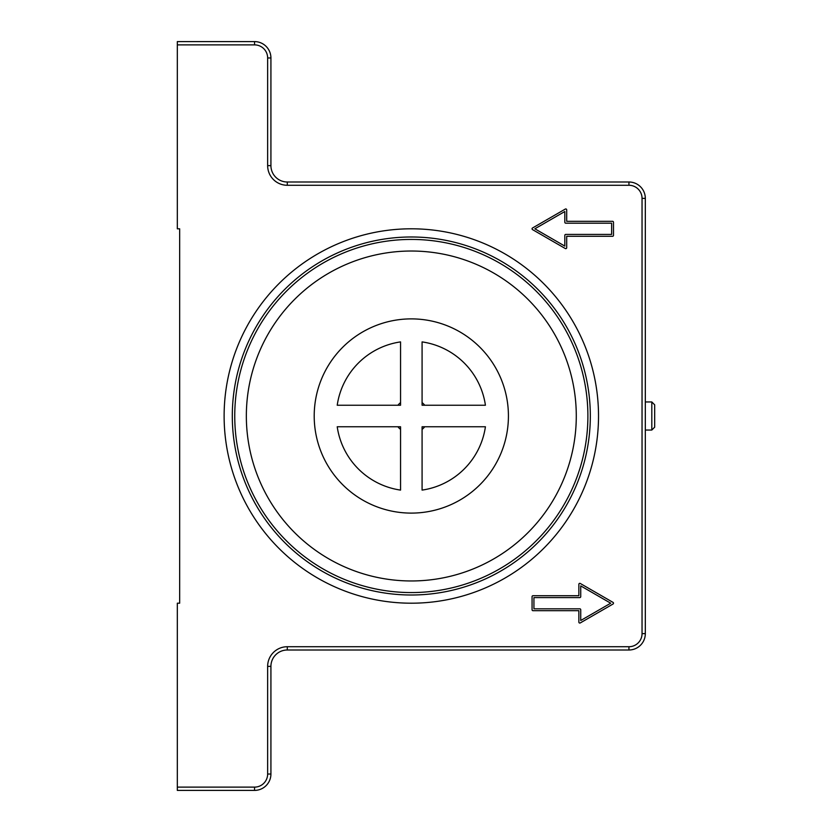 <?xml version="1.0" encoding="UTF-8"?>
<svg xmlns="http://www.w3.org/2000/svg" width="832" height="832" viewBox="0 0 832 832"><rect width="100%" height="100%" fill="white"/><g stroke="black" fill="none" stroke-linecap="round" stroke-linejoin="round"><path stroke-width="1.25" d="M598.52 416A187.2 187.2 0 0 1 411.32 603.2A187.2 187.2 0 0 1 224.12 416A187.2 187.2 0 0 1 411.32 228.8A187.2 187.2 0 0 1 598.52 416M590.325 416A179.005 179.005 0 0 1 411.32 595.005A179.005 179.005 0 0 1 232.305 416A179.005 179.005 0 0 1 411.32 236.985A179.005 179.005 0 0 1 590.325 416M246.345 416A164.965 164.965 0 0 1 411.32 251.025A164.965 164.965 0 0 1 576.285 416A164.965 164.965 0 0 1 411.32 580.965A164.965 164.965 0 0 1 246.345 416M508.425 416A97.115 97.115 0 0 1 411.32 513.105A97.115 97.115 0 0 1 314.205 416A97.115 97.115 0 0 1 411.32 318.885A97.115 97.115 0 0 1 508.425 416M651.81 430.04L654.68 427.17L654.68 404.83L651.81 401.96L651.81 430.04L645.32 430.04M485.42 405.236L422.084 405.236L422.084 341.9A74.88 74.88 0 0 1 485.42 405.236M422.084 490.1L422.084 426.764L485.42 426.764A74.88 74.88 0 0 1 422.084 490.1M400.556 341.9L400.556 405.236L337.22 405.236A74.88 74.88 0 0 1 400.556 341.9M337.22 426.764L400.556 426.764L400.556 490.1A74.88 74.88 0 0 1 337.22 426.764M397.914 405.236A17.191 17.191 0 0 1 400.556 402.594M422.084 402.594A17.191 17.191 0 0 1 424.726 405.236M424.726 426.764A17.191 17.191 0 0 1 422.084 429.406M400.556 429.406A17.191 17.191 0 0 1 397.914 426.764M533.936 597.584L533.936 608.816L579.8 608.816A0.936 0.936 0 0 1 580.736 609.752L580.736 620.495L610.688 603.2L580.736 585.905L580.736 596.648A0.936 0.936 0 0 1 579.8 597.584L533.936 597.584M532.064 596.648A0.936 0.936 0 0 1 533 595.712L578.864 595.712L578.864 584.282A0.936 0.936 0 0 1 580.268 583.471L613.028 602.389A0.936 0.936 0 0 1 613.028 604.011L580.268 622.929A0.936 0.936 0 0 1 578.864 622.118L578.864 610.688L533 610.688A0.936 0.936 0 0 1 532.064 609.752L532.064 596.648M565.76 223.184A0.936 0.936 0 0 1 564.824 222.248L564.824 211.505L534.872 228.8L564.824 246.095L564.824 235.352A0.936 0.936 0 0 1 565.76 234.416L611.624 234.416L611.624 223.184L565.76 223.184M566.696 209.882L566.696 221.312L612.56 221.312A0.936 0.936 0 0 1 613.496 222.248L613.496 235.352A0.936 0.936 0 0 1 612.56 236.288L566.696 236.288L566.696 247.718A0.936 0.936 0 0 1 565.292 248.529L532.532 229.611A0.936 0.936 0 0 1 532.532 227.989L565.292 209.071A0.936 0.936 0 0 1 566.696 209.882M177.32 44.876L254.54 44.876A13.104 13.104 0 0 1 267.644 57.98L267.644 165.62A19.656 19.656 0 0 0 287.3 185.276L628.94 185.276A13.104 13.104 0 0 1 642.044 198.38L642.044 633.62A13.104 13.104 0 0 1 628.94 646.724L287.3 646.724A19.656 19.656 0 0 0 267.644 666.38L267.644 774.02A13.104 13.104 0 0 1 254.54 787.124L177.32 787.124L177.32 790.4L254.54 790.4A16.38 16.38 0 0 0 270.92 774.02L270.92 666.38A16.38 16.38 0 0 1 287.3 650L628.94 650A16.38 16.38 0 0 0 645.32 633.62L645.32 198.38A16.38 16.38 0 0 0 628.94 182L287.3 182A16.38 16.38 0 0 1 270.92 165.62L270.92 57.98A16.38 16.38 0 0 0 254.54 41.6L177.32 41.6L177.32 228.8L179.66 228.8L179.66 603.2L177.32 603.2L177.32 787.124M587.891 416A176.571 176.571 0 0 1 411.32 592.571A176.571 176.571 0 0 1 234.749 416A176.571 176.571 0 0 1 411.32 239.429A176.571 176.571 0 0 1 587.891 416M642.044 198.38L645.32 198.38M628.94 182L628.94 185.276M642.044 633.62L645.32 633.62M287.3 182L287.3 185.276M628.94 646.724L628.94 650M270.92 165.62L267.644 165.62M287.3 646.724L287.3 650M270.92 57.98L267.644 57.98M267.644 666.38L270.92 666.38M254.54 41.6L254.54 44.876M267.644 774.02L270.92 774.02M254.54 787.124L254.54 790.4M645.32 401.96L651.81 401.96"/></g></svg>

